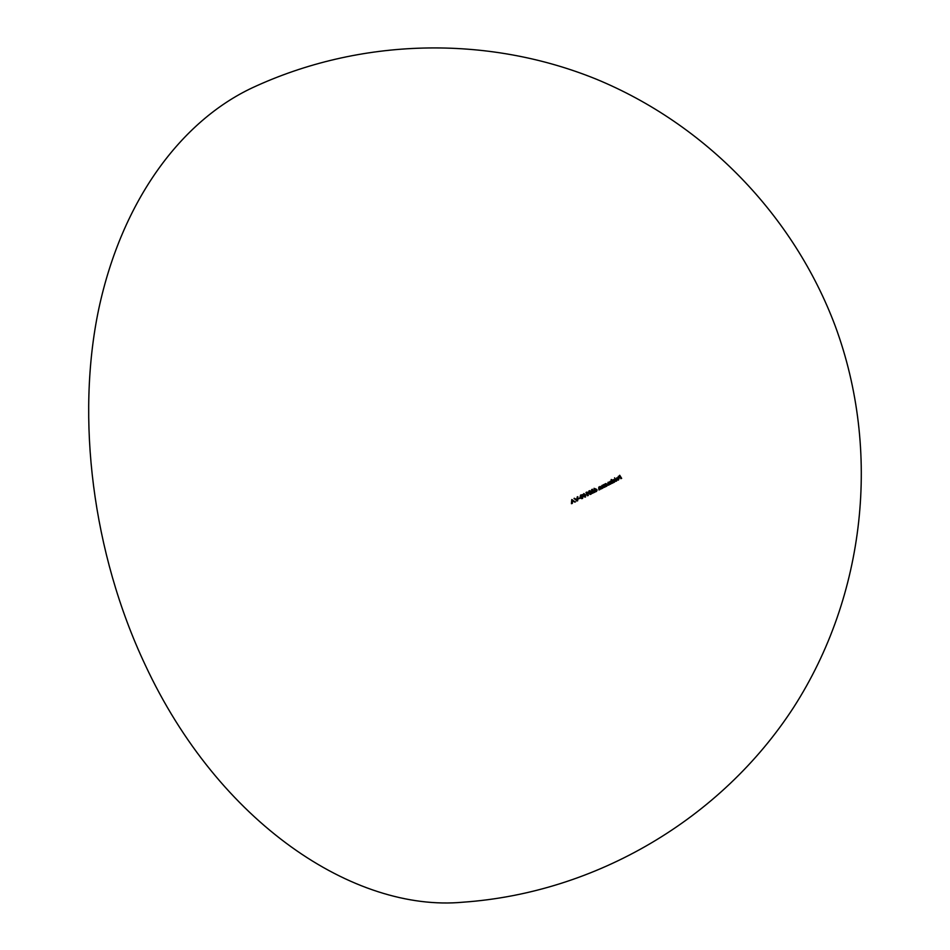 <?xml version="1.0" encoding="UTF-8"?>
<svg xmlns="http://www.w3.org/2000/svg" width="950" height="950" viewBox="0 0 950 950"><rect width="100%" height="100%" fill="white"/><g stroke="black" fill="none" stroke-linecap="round" stroke-linejoin="round"><path stroke-width="1.43" d="M614.602 477.814L615.719 481.329L614.602 477.814L616.609 481.032L615.719 481.329M613.748 479.608L612.797 479.881L614.864 480.379M614.056 482.351L612.524 482.98L611.111 479.631L612.607 480.759L611.408 479.477M601.837 485.509L603.594 485.355L601.837 485.509L601.92 488.442L602.015 485.782L603.749 485.83L603.155 485.973L603.832 487.457L603.547 485.878M602.015 485.782L602.846 485.557M598.88 487.017L600.649 486.863L598.88 487.017L598.951 489.951L599.07 487.291L600.804 487.338L600.21 487.481L600.887 488.965L600.602 487.386M594.356 491.162L596.481 491.471L594.356 491.162L595.377 489.499L594.035 488.348L596.778 490.01M587.409 495.769L586.684 492.147L586.008 492.492L587.409 495.769L588.335 495.473L587.729 495.615M584.666 495.104L583.49 496.423L584.06 495.247L585.544 494.879L584.06 495.247M584.773 496.791L585.378 496.648L584.773 496.791M585.141 497.123L585.331 495.793M584.309 494.796L583.834 494.142M582.504 494.653L584.131 493.941M584.927 494.997L584.167 493.976M580.569 495.093L581.471 494.843L580.569 495.093L580.034 497.456L581.744 498.667L582.813 497.266M580.367 498.073L581.744 498.667M573.741 501.446L574.999 501.944L572.66 500.175M571.9 502.194L574.216 501.208L571.9 502.194L571.413 503.702L571.758 499.558L572.529 500.068M574.382 498.263L577.351 500.092L574.026 498.441L577.018 500.947L577.101 500.151M577.113 499.89L577.232 496.85L576.769 499.605M579.797 497.836L578.514 498.881L580.545 498.026L578.514 498.881M588.988 490.889L589.867 490.651L588.988 490.889L588.477 493.252L590.164 494.451L591.197 493.086M592.206 491.898L593.465 492.314L591.945 493.489L594.379 492.266L591.304 490.948L592.646 489.654L591.304 490.948M592.574 489.298L591.636 489.559L593.501 490.01M606.124 483.538L605.162 483.811L607.24 484.31M606.409 486.293L604.853 486.934L603.844 484.536L604.936 484.69L604.153 484.381M609.829 481.781L610.601 481.567L609.829 481.781M607.941 482.386L608.772 482.161L607.572 483.966L608.119 485.26L608.119 482.659L610.031 483.312L609.829 484.381L609.781 483.372M608.119 482.659L608.914 482.434M610.209 481.365L610.803 481.223L610.209 481.365M610.957 481.246L609.947 481.401M610.601 481.567L611.693 482.351L611.527 483.503L611.444 482.41M616.799 477.803L618.521 477.613L616.799 477.803L616.099 479.75L618.866 478.479L616.099 479.75M616.443 480.201L618.058 479.928M618.319 478.753L617.761 479.964M618.806 477.779L620.706 476.947L618.806 477.779L619.982 476.758L619.614 475.891M618.236 476.437L619.887 475.677M620.184 477.221L621.086 478.527L620.469 477.066M620.445 477.007L619.911 475.736M462.947 902.203C354.516 912.38 218.761 823.222 145.029 664.537C92.518 553.114 75.727 418.119 98.788 308.833C122.229 199.524 181.783 120.899 252.356 87.78C359.563 37.881 486.447 34.675 596.054 79.076C705.375 124.165 793.678 215.341 835.24 326.052C881.339 450.953 865.545 595.472 793.571 707.477C721.026 819.126 595.769 892.893 462.947 902.203M571.805 499.534L574.999 501.944M575.605 501.802L574.631 502.122M572.506 502.051L571.781 503.524M572.399 503.381L571.413 503.702M572.672 500.032L571.936 501.766L572.672 500.032M577.232 496.85L577.849 496.707L577.671 500.781L577.018 500.947M577.671 500.781L577.066 500.923M580.545 498.026L579.939 498.168M581.471 494.843L583.146 496.066L582.35 498.524M582.647 498.406L582.041 498.548M582.492 498.073L581.685 498.287L582.492 498.073M582.207 496.375L581.317 495.294L580.972 497.147L582.291 498.144M580.972 497.147L580.367 497.289L580.699 495.437L581.519 495.223M581.317 495.294L580.699 495.437M583.858 493.561L585.544 494.879M584.096 496.28L585.105 496.743M584.927 497.111L585.651 495.627M585.533 496.969L583.324 496.553M586.684 492.147L587.646 492.242L586.482 492.658M587.646 492.242L587.041 492.385M587.088 492.516L588.335 495.473M589.867 490.651L591.529 491.874L591.054 494.202L588.477 493.252M591.054 494.202L590.461 494.344M590.9 493.869L590.104 494.083L590.9 493.869M590.603 492.183L589.724 491.091L589.404 492.943L590.71 493.941M589.404 492.943L588.798 493.086L589.119 491.233L589.914 491.019M589.724 491.091L589.119 491.233M592.396 489.749L591.803 489.891M591.909 490.806L592.42 491.613M593.014 491.471L594.379 492.266M594.973 492.124L591.945 493.489M593.869 489.927L592.954 490.224M593.548 490.081L592.646 489.654M597.134 489.927L596.481 491.471M596.327 489.167L594.035 488.348M596.22 490.236L595.436 489.879M596.327 491.138L595.484 491.364L596.327 491.138M595.793 489.82L595.27 490.877L596.089 491.221M595.27 490.877L594.676 491.019L595.199 489.963M600.186 486.412L601.801 488.668L600.887 488.965M601.801 488.668L601.207 488.799M599.664 487.148L598.607 488.098M599.201 487.956L599.866 489.642L599.272 489.784M599.866 489.642L598.951 489.951M603.131 484.904L604.734 487.16L603.832 487.457M602.609 485.64L601.564 486.59M602.158 486.447L602.822 488.134L602.229 488.276M602.822 488.134L601.92 488.442M607.584 484.227L606.801 486.151M605.756 486.637L604.853 486.934M605.874 483.978L605.257 485.45L606.67 485.866L605.257 485.45M606.694 484.536L606.148 483.871M610.826 480.949L612.418 483.206L611.527 483.503M610.411 481.638L610.137 484.215M610.719 484.084L609.829 484.381M608.712 482.517L608.428 485.106M609.021 484.963L608.119 485.26M615.196 480.296L614.436 482.208M613.415 482.683L612.524 482.98M613.51 480.035L612.916 481.496L614.306 481.923L612.916 481.496M614.318 480.593L613.783 479.928M616.609 481.032L616.016 481.175M618.521 477.613L618.557 478.408M619.139 478.266L618.426 480.13M616.859 479.156L617.761 477.862L616.859 479.156M619.709 475.261L621.668 478.384L620.789 478.681M599.391 488.514L598.797 488.656M602.347 487.006L601.754 487.148M608.475 483.669L607.881 483.799M585.141 494.95L584.535 495.093M584.856 494.665L584.25 494.808M590.758 494.321L590.164 494.451M596.173 491.577L595.567 491.72M596.03 489.737L595.436 489.867M599.889 487.053L599.296 487.196M599.806 486.756L599.212 486.899M602.763 485.248L602.169 485.391M606.385 485.973L605.791 486.103"/></g></svg>

